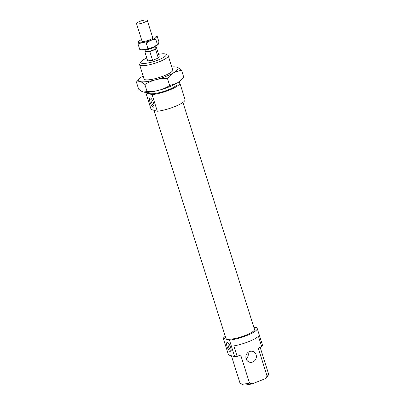 <?xml version="1.0" encoding="UTF-8"?>
<svg xmlns="http://www.w3.org/2000/svg" width="405" height="405" viewBox="0 0 405 405"><rect width="100%" height="100%" fill="white"/><g stroke="black" fill="none" stroke-linecap="round" stroke-linejoin="round"><path stroke-width="0.61" d="M144.98 49.592A5.629 1.21 -17.5 0 0 149.212 49.106A5.629 1.21 -17.5 0 0 155.186 46.372M141.117 23.424A5.629 1.21 -17.5 0 0 147.238 20.25A5.629 1.21 -17.5 0 0 142.626 20.463A5.629 1.21 -17.5 0 0 136.505 23.637A5.629 1.21 -17.5 0 0 141.117 23.424M145.699 49.673L146.21 51.303A4.688 1.007 -17.5 0 0 150.058 51.131A4.688 1.007 -17.5 0 0 155.155 48.484L154.644 46.853M144.924 52.169L147.678 60.902L152.569 60.34L149.815 51.602L144.924 52.169L145.927 50.407M154.938 47.8L156.446 47.623L159.2 56.361L158.33 58.067L152.569 60.34M156.446 47.623L155.576 49.334L158.33 58.067M155.576 49.334L149.815 51.602M152.093 94.654L157.327 111.253L151.136 109.487L145.901 92.892L152.093 94.654A17.82 3.832 -17.5 0 0 170.662 89.54A17.82 3.832 -17.5 0 0 179.8 82.974A17.82 3.832 -17.5 0 0 178.671 82.124M157.327 111.253A17.82 3.832 -17.5 0 0 175.891 106.135A17.82 3.832 -17.5 0 0 185.034 99.569L179.8 82.974M153.996 110.302L225.889 338.312A15.005 3.23 -17.5 0 0 226.891 339.041A15.005 3.23 -17.5 0 0 243.405 336.13A15.005 3.23 -17.5 0 0 254.512 329.285L182.969 102.389M229.488 340.124L234.723 356.719L228.531 354.952L223.297 338.357L229.488 340.124A17.82 3.832 -17.5 0 0 248.052 335.006A17.82 3.832 -17.5 0 0 257.195 328.44A17.82 3.832 -17.5 0 0 256 327.569A17.82 3.832 -17.5 0 0 253.889 327.311M234.723 356.719A17.82 3.832 -17.5 0 0 237.198 356.37L233.898 345.885A17.82 3.832 -17.5 0 0 258.395 336.231L261.701 346.71A17.82 3.832 -17.5 0 0 262.425 345.035L257.195 328.44M248.012 352.391A5.629 5.224 -74.1 0 1 248.052 352.522A5.629 5.224 -74.1 0 1 246.159 358.886M246.113 358.749A5.629 5.224 105.9 0 0 249.561 362.197A5.629 5.224 105.9 0 0 254.861 360.536A5.629 5.224 105.9 0 0 256.092 354.815A5.629 5.224 105.9 0 0 252.649 351.373A5.629 5.224 105.9 0 0 247.349 353.028A5.629 5.224 105.9 0 0 246.113 358.749M261.701 346.71L258.253 348.072L267.123 376.199L265.128 378.751A13.319 2.865 -17.5 0 0 267.376 376.792L268.475 374.797A15.005 3.23 162.5 0 1 267.123 376.199M260.192 347.308L268.611 374.012A15.005 3.23 162.5 0 1 268.475 374.797M240.555 383.601L242.595 384.603A13.319 2.865 -17.5 0 0 242.985 384.75A13.319 2.865 -17.5 0 0 252.502 383.732L249.52 383.14A15.005 3.23 162.5 0 1 240.995 383.768A15.005 3.23 162.5 0 1 240.555 383.601A15.005 3.23 162.5 0 1 239.988 383.034L231.392 355.767M249.52 383.14L240.651 355.008L237.198 356.37M228.288 343.106A3.939 1.195 -111.5 0 0 228.379 346.341A3.939 1.195 -111.5 0 0 231.169 350.421M230.648 347.606A4.971 1.504 68.5 0 1 231.047 351.312A4.971 1.504 68.5 0 1 229.281 350.892A4.971 1.504 68.5 0 1 227.099 346.594A4.971 1.504 68.5 0 1 227.59 342.539A4.971 1.504 68.5 0 1 230.648 347.606M151.166 98.511A3.939 1.195 -111.5 0 0 151.262 101.746A3.939 1.195 -111.5 0 0 154.052 105.832M153.53 103.017A4.971 1.504 68.5 0 1 153.925 106.718A4.971 1.504 68.5 0 1 152.159 106.302A4.971 1.504 68.5 0 1 149.977 102.004A4.971 1.504 68.5 0 1 150.468 97.949A4.971 1.504 68.5 0 1 153.53 103.017M148.306 92.254L148.493 92.846A15.005 3.23 -17.5 0 0 149.496 93.575A15.005 3.23 -17.5 0 0 166.01 90.664A15.005 3.23 -17.5 0 0 177.117 83.82L176.929 83.233M140.859 61.935L139.76 63.929A15.005 3.23 -17.5 0 0 139.624 64.714A15.005 3.23 -17.5 0 0 140.631 65.448A15.005 3.23 -17.5 0 0 157.14 62.537A15.005 3.23 -17.5 0 0 168.247 55.693A15.005 3.23 -17.5 0 0 167.68 55.126L165.64 54.123A13.319 2.865 162.5 0 1 157.641 60.203A13.319 2.865 162.5 0 1 141.629 63.286A13.319 2.865 162.5 0 1 140.859 61.935A13.319 2.865 162.5 0 1 146.782 58.067M158.568 54.351A13.319 2.865 162.5 0 1 165.25 53.976A13.319 2.865 162.5 0 1 165.64 54.123M265.128 378.751L252.502 383.732M225.266 336.337A17.82 3.832 -17.5 0 0 223.297 338.357M146.245 92.35A17.82 3.832 -17.5 0 0 145.901 92.892M172.555 69.356A15.193 3.27 162.5 0 1 172.748 70.586A15.193 3.27 162.5 0 1 160.051 77.259A15.193 3.27 162.5 0 1 144.924 79.663A15.193 3.27 162.5 0 1 144.479 79.496A15.193 3.27 162.5 0 1 143.932 78.378M181.329 79.79L180.402 80.716A20.635 4.44 162.5 0 1 177.233 83.05A20.635 4.44 162.5 0 1 169.072 86.938A20.635 4.44 162.5 0 1 158.937 90.264C162.491 89.318 166.065 87.748 169.67 85.546L177.233 83.05L181.329 79.79L183.713 77.122L181.486 70.075L173.927 72.571C171.715 73.897 169.553 75.872 167.447 78.499C163.124 78.408 159.185 78.833 155.631 79.78A20.635 4.44 -17.5 0 0 165.766 76.459A20.635 4.44 -17.5 0 0 173.927 72.571A20.635 4.44 -17.5 0 0 176.691 67.144C178.033 67.524 179.633 68.501 181.486 70.075M144.899 84.498C143.041 82.924 141.441 81.947 140.1 81.567A20.635 4.44 -17.5 0 0 155.631 79.78C152.077 80.727 148.498 82.296 144.899 84.498L147.121 91.545C151.445 91.636 155.383 91.211 158.937 90.264A20.635 4.44 162.5 0 1 144.023 92.188A20.635 4.44 162.5 0 1 143.988 92.183M140.1 81.567L136.389 82.068L139.7 78.474A20.635 4.44 -17.5 0 0 140.1 81.567M143.167 75.963A20.635 4.44 -17.5 0 0 142.869 76.14A20.635 4.44 -17.5 0 0 139.7 78.474M176.109 67.012L176.691 67.144A20.635 4.44 -17.5 0 0 176.079 67.002A20.635 4.44 -17.5 0 0 171.791 66.936M136.389 82.068L138.611 89.12C140.469 90.69 142.064 91.667 143.405 92.046L147.121 91.545M167.447 78.499L169.67 85.546M155.419 36.07L157.226 36.41L156.254 37.052A9.381 2.02 -17.5 0 0 155.697 36.136A9.381 2.02 -17.5 0 0 155.419 36.07A9.381 2.02 -17.5 0 0 152.908 36.096A9.381 2.02 -17.5 0 0 152.26 36.182M141.851 42.727L138.024 43.978L138.505 41.776A9.381 2.02 -17.5 0 0 139.062 42.692A9.381 2.02 -17.5 0 0 141.851 42.727A9.381 2.02 -17.5 0 0 150.731 40.368A9.381 2.02 -17.5 0 0 156.254 37.052L155.778 39.255L150.731 40.368L146.175 43.041L141.851 42.727M144.053 49.719A9.381 2.02 162.5 0 1 141.548 49.744L144.053 49.719L152.933 47.355A9.381 2.02 162.5 0 1 144.053 49.719M138.024 43.978L139.735 49.405L140.494 49.557M158.158 44.454A9.381 2.02 162.5 0 1 158.082 44.53A9.381 2.02 162.5 0 1 152.933 47.355L158.461 44.039L158.942 41.837L157.226 36.41M142.226 41.32A5.629 1.21 -17.5 0 0 142.388 41.381A5.629 1.21 -17.5 0 0 147.992 40.49A5.629 1.21 -17.5 0 0 152.695 38.014A5.629 1.21 -17.5 0 0 152.371 37.447M141.527 39.563A9.381 2.02 -17.5 0 0 138.88 41.285A9.381 2.02 -17.5 0 0 138.505 41.776L138.804 41.361M158.082 44.53L158.461 44.039M155.778 39.255L157.489 44.682M146.175 43.041L147.886 48.468M152.746 37.721L147.238 20.25M142.013 41.108L136.505 23.637M172.864 70.328L168.247 55.693M144.241 79.355L139.624 64.714"/></g></svg>
